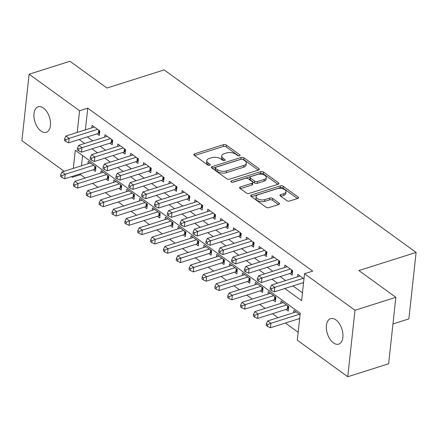<?xml version="1.0" encoding="UTF-8"?>
<svg xmlns="http://www.w3.org/2000/svg" width="438" height="438" viewBox="0 0 438 438"><rect width="100%" height="100%" fill="white"/><g stroke="black" fill="none" stroke-linecap="round" stroke-linejoin="round"><path stroke-width="0.66" d="M239.531 155.786A1.434 0.717 6.2 0 0 240.073 155.298A1.434 0.717 6.2 0 0 239.772 154.789L226.364 145.077A2.048 1.029 6.2 0 0 223.495 144.671L194.62 153.82A2.048 1.029 6.2 0 0 193.842 154.515A2.048 1.029 6.2 0 0 194.275 155.244L207.683 164.956A1.434 0.717 6.2 0 0 209.687 165.241A1.434 0.717 6.2 0 0 210.229 164.754A1.434 0.717 6.2 0 0 209.928 164.245L208.192 162.985A6.559 3.29 6.2 0 1 206.802 160.653A6.559 3.29 6.2 0 1 209.287 158.436L211.696 157.675A6.559 3.29 6.2 0 1 220.867 158.972L222.603 160.226A1.434 0.717 6.2 0 0 224.606 160.511A1.434 0.717 6.2 0 0 225.154 160.029A1.434 0.717 6.2 0 0 224.847 159.514L223.112 158.26A6.559 3.29 6.2 0 1 221.727 155.923A6.559 3.29 6.2 0 1 224.212 153.705L226.616 152.944A6.559 3.29 6.2 0 1 235.786 154.242L237.522 155.501A1.434 0.717 6.2 0 0 239.531 155.786M333.411 342.894A13.364 7.632 72.4 0 1 326.469 329.464A13.364 7.632 72.4 0 1 330.624 318.656A13.364 7.632 72.4 0 1 335.908 319.899A13.364 7.632 72.4 0 1 342.85 333.329A13.364 7.632 72.4 0 1 338.694 344.142A13.364 7.632 72.4 0 1 333.411 342.894M40.969 131.044A13.364 7.632 72.4 0 1 34.033 117.619A13.364 7.632 72.4 0 1 38.183 106.806A13.364 7.632 72.4 0 1 43.471 108.055A13.364 7.632 72.4 0 1 50.408 121.479A13.364 7.632 72.4 0 1 46.258 132.292A13.364 7.632 72.4 0 1 40.969 131.044M286.78 200.626A2.048 1.029 6.2 0 0 289.649 201.031L297.752 198.463A2.048 1.029 6.2 0 0 298.53 197.768A2.048 1.029 6.2 0 0 298.092 197.04L283.205 186.254A2.048 1.029 6.2 0 0 280.342 185.849L251.461 194.998A2.048 1.029 6.2 0 0 250.684 195.687A2.048 1.029 6.2 0 0 251.116 196.421L266.003 207.207A2.048 1.029 6.2 0 0 268.872 207.612L278.661 204.513A2.048 1.029 6.2 0 0 279.433 203.818A2.048 1.029 6.2 0 0 279.001 203.09L272.628 198.474A2.048 1.029 6.2 0 0 269.764 198.069L264.908 199.602A5.486 2.748 6.2 0 1 259.017 199.405A5.486 2.748 6.2 0 1 256.082 196.569A5.486 2.748 6.2 0 1 258.157 194.713L277.172 188.69A5.486 2.748 6.2 0 1 283.068 188.887A5.486 2.748 6.2 0 1 285.998 191.729A5.486 2.748 6.2 0 1 283.923 193.58L280.753 194.587A2.048 1.029 6.2 0 0 279.975 195.277A2.048 1.029 6.2 0 0 280.413 196.005L286.78 200.626M64.145 171.28L21.9 140.675L29.122 74.208L69.987 61.265L106.943 88.038L164.151 69.91L416.1 252.425L358.892 270.553L395.848 297.325L354.983 310.268L347.761 376.735L297.309 340.184L300.233 313.241L75.281 150.278L73.316 168.373M29.122 74.208L79.574 110.759L77.219 132.446M284.82 288.511L301.601 300.665L304.525 273.717L312.699 271.127L87.748 108.17L79.574 110.759M304.525 273.717L354.983 310.268M258.513 170.037A2.048 1.029 6.2 0 0 259.285 169.342A2.048 1.029 6.2 0 0 258.853 168.614L243.966 157.828A2.048 1.029 6.2 0 0 241.097 157.423L212.216 166.571A2.048 1.029 6.2 0 0 211.444 167.261A2.048 1.029 6.2 0 0 211.877 167.995L226.764 178.781A2.048 1.029 6.2 0 0 229.632 179.186L258.513 170.037M263.583 172.041L278.475 182.827A2.048 1.029 6.2 0 1 278.907 183.555A2.048 1.029 6.2 0 1 278.13 184.25L249.249 193.399A2.048 1.029 6.2 0 1 246.386 192.994L240.013 188.378A2.048 1.029 6.2 0 1 239.581 187.645A2.048 1.029 6.2 0 1 240.358 186.955L252.069 183.243A2.048 1.029 6.2 0 0 252.846 182.553A2.048 1.029 6.2 0 0 252.408 181.819L248.182 178.759A2.048 1.029 6.2 0 0 245.318 178.354L233.125 182.219A1.434 0.717 6.2 0 1 231.582 182.164A1.434 0.717 6.2 0 1 230.815 181.42A1.434 0.717 6.2 0 1 231.357 180.938L260.719 171.636A2.048 1.029 6.2 0 1 263.583 172.041L263.391 173.837L277.873 184.332M298.858 318.755L299.581 319.275M286.009 309.442L288.253 311.073L288.746 306.578L281.032 300.994L280.769 303.419M273.153 300.129L275.403 301.76L275.891 297.265L268.176 291.681L267.914 294.106M260.298 290.816L262.548 292.447L263.035 287.958L255.321 282.368L255.058 284.793M247.443 281.503L249.693 283.134L250.18 278.645L242.466 273.055L242.203 275.48M234.587 272.195L236.838 273.821L237.325 269.332L229.611 263.747L229.348 266.173M221.732 262.882L223.982 264.508L224.47 260.019L216.761 254.434L216.492 256.86M208.877 253.569L211.127 255.201L211.614 250.706L203.905 245.121L203.643 247.547M196.027 244.256L198.272 245.888L198.764 241.398L191.05 235.808L190.787 238.234M183.172 234.943L185.422 236.575L185.909 232.085L178.195 226.495L177.932 228.921M170.316 225.636L172.567 227.262L173.054 222.772L165.34 217.182L165.077 219.608M157.461 216.323L159.711 217.949L160.198 213.459L152.484 207.875L152.221 210.3M144.606 207.01L146.856 208.641L147.343 204.146L139.634 198.562L139.366 200.987M131.75 197.697L134.001 199.328L134.488 194.833L126.779 189.249L126.516 191.674M118.901 188.384L121.145 190.015L121.638 185.526L113.924 179.936L113.661 182.361M106.045 179.071L108.296 180.702L108.783 176.213L101.069 170.623L100.806 173.048M97.094 133.831L99.344 135.462L99.831 130.973L92.117 125.383L91.854 127.808M109.949 143.144L112.194 144.775L112.686 140.286L104.972 134.696L104.709 137.121M122.799 152.457L125.049 154.088L125.536 149.593L117.827 144.009L117.565 146.434M135.654 161.77L137.904 163.401L138.392 158.906L130.683 153.322L130.415 155.747M148.509 171.083L150.76 172.709L151.247 168.219L143.533 162.635L143.27 165.06M161.365 180.396L163.615 182.022L164.102 177.532L156.388 171.942L156.125 174.368M174.22 189.703L176.47 191.335L176.957 186.845L169.243 181.255L168.98 183.681M187.075 199.016L189.326 200.648L189.813 196.158L182.099 190.568L181.836 192.994M199.925 208.329L202.175 209.961L202.663 205.466L194.954 199.881L194.691 202.307M212.78 217.642L215.031 219.268L215.518 214.779L207.809 209.194L207.541 211.62M225.636 226.955L227.886 228.581L228.373 224.092L220.659 218.502L220.396 220.933M238.491 236.263L240.741 237.894L241.228 233.405L233.514 227.815L233.251 230.24M251.346 245.576L253.597 247.207L254.084 242.718L246.37 237.128L246.107 239.553M264.202 254.889L266.452 256.52L266.939 252.025L259.225 246.441L258.962 248.866M277.057 264.202L279.302 265.833L279.794 261.338L272.08 255.754L271.817 258.179M289.907 273.515L292.157 275.141L292.644 270.651L284.935 265.067L284.673 267.492M87.748 108.17L85.394 129.856M87.321 136.93L92.796 140.894M100.176 146.243L105.651 150.207M113.031 155.55L118.506 159.52M125.887 164.863L131.362 168.833M138.742 174.176L144.217 178.146M151.592 183.489L157.072 187.453M164.447 192.802L169.922 196.766M177.302 202.115L182.777 206.079M190.158 211.423L195.633 215.392M203.013 220.736L208.488 224.705M215.868 230.049L221.343 234.018M228.718 239.362L234.199 243.325M241.573 248.674L247.048 252.638M254.429 257.982L259.904 261.951M267.284 267.295L272.759 271.264M280.139 276.608L285.614 280.577M292.995 285.921L302.455 292.776M302.762 282.828L303.479 283.348M297.522 276.8L297.791 274.374L303.972 278.853M80.625 173.744L80.526 174.636L85.175 178.003M92.549 183.347L98.024 187.316M105.405 192.66L110.88 196.629M118.26 201.973L123.735 205.937M131.115 211.286L136.59 215.25M143.971 220.593L149.446 224.563M156.82 229.906L162.301 233.876M169.676 239.219L175.151 243.189M182.531 248.532L188.006 252.496M195.386 257.845L200.861 261.809M208.242 267.158L213.717 271.122M221.097 276.466L226.572 280.435M233.952 285.779L239.427 289.748M246.802 295.092L252.283 299.061M259.657 304.405L265.132 308.368M272.513 313.717L277.988 317.681M285.368 323.025L298.163 332.3M82.596 155.578L81.49 165.783M93.19 169.763L95.44 171.389L95.927 166.9L88.213 161.315L87.95 163.741M293.624 312.732L293.887 310.307L300.068 314.78M392.952 323.939L408.878 318.897L416.1 252.425M395.848 297.325L388.626 363.792L347.761 376.735M80.526 174.636L72.352 177.226L71.525 176.624M72.451 176.333L72.352 177.226M79.147 139.519L84.627 143.483M92.002 148.827L97.477 152.796M104.857 158.14L110.332 162.109M117.712 167.453L123.188 171.422M130.568 176.766L136.043 180.73M143.423 186.079L148.898 190.043M156.273 195.392L161.753 199.356M169.128 204.699L174.603 208.669M181.984 214.012L187.459 217.982M194.839 223.325L200.314 227.295M207.694 232.638L213.169 236.602M220.549 241.951L226.024 245.915M233.399 251.264L238.88 255.228M246.255 260.572L251.735 264.541M259.11 269.885L264.585 273.854M271.965 279.198L277.44 283.167M221.727 155.923L221.529 157.718A6.559 3.29 6.2 0 0 222.92 160.056L223.112 158.26M223.654 160.587L222.92 160.056M206.802 160.653L206.61 162.449A6.559 3.29 6.2 0 0 207.995 164.781L208.192 162.985M208.734 165.312L207.995 164.781M238.573 155.862L226.167 146.872A2.048 1.029 6.2 0 0 223.303 146.467L194.68 155.534M258.256 170.119L243.769 159.624A2.048 1.029 6.2 0 0 240.905 159.218L212.282 168.285M243.106 159.547A1.434 0.717 6.2 0 0 241.103 159.262L215.748 167.294A1.434 0.717 6.2 0 0 215.206 167.776A1.434 0.717 6.2 0 0 215.512 168.285L217.341 169.61A6.559 3.29 6.2 0 0 226.512 170.913L243.84 165.422A6.559 3.29 6.2 0 0 246.326 163.204A6.559 3.29 6.2 0 0 244.935 160.872L243.106 159.547M215.206 167.776L215.009 169.572A1.434 0.717 6.2 0 0 215.315 170.086L215.512 168.285M246.326 163.204L246.129 165A6.559 3.29 6.2 0 1 243.643 167.217L226.315 172.709A6.559 3.29 6.2 0 1 217.144 171.411L215.315 170.086M240.418 188.668L251.872 185.039A2.048 1.029 6.2 0 0 252.649 184.349L252.846 182.553M232.501 182.307L260.522 173.432L260.719 171.636M264.224 179.394A5.486 2.748 6.2 0 0 266.299 177.543A5.486 2.748 6.2 0 0 263.364 174.702A5.486 2.748 6.2 0 0 257.473 174.505L250.771 176.624A2.048 1.029 6.2 0 0 249.999 177.319A2.048 1.029 6.2 0 0 250.432 178.047L254.659 181.108A2.048 1.029 6.2 0 0 257.522 181.518L264.224 179.394L264.026 181.19A5.486 2.748 6.2 0 0 266.101 179.339L266.299 177.543M249.999 177.319L249.802 179.115A2.048 1.029 6.2 0 0 250.235 179.843L250.432 178.047M264.026 181.19L257.33 183.314A2.048 1.029 6.2 0 1 254.462 182.909L250.235 179.843M263.391 173.837A2.048 1.029 6.2 0 0 260.522 173.432M285.998 191.729L285.806 193.525A5.486 2.748 6.2 0 1 283.725 195.375L280.813 196.301M256.082 196.569L255.885 198.365A5.486 2.748 6.2 0 0 258.82 201.201A5.486 2.748 6.2 0 0 264.716 201.403L264.908 199.602M278.404 204.59L272.436 200.27A2.048 1.029 6.2 0 0 269.567 199.865L264.716 201.403M297.495 198.545L283.008 188.05A2.048 1.029 6.2 0 0 280.145 187.645L251.521 196.711M90.463 162.941L62.021 171.953L65.235 174.28L64.747 178.77L94.498 169.347A2.086 1.046 -173.8 0 1 95.199 169.221L95.676 169.188M61.999 175.605L60.712 174.669L60.521 176.47L61.807 177.401L61.999 175.605L65.235 174.28L93.677 165.268M60.712 174.669L62.021 171.953M64.747 178.77L61.807 177.401M97.581 129.341L69.138 138.353L65.924 136.026L94.367 127.015M99.579 133.262L99.103 133.294A2.086 1.046 6.2 0 0 98.402 133.42L68.651 142.843L69.138 138.353L65.903 139.673L64.616 138.742L64.424 140.538L65.705 141.469L65.903 139.673M65.705 141.469L68.651 142.843M65.924 136.026L64.616 138.742M103.319 172.254L74.876 181.266L78.09 183.593L77.603 188.083L107.354 178.66A2.086 1.046 -173.8 0 1 108.055 178.534L108.531 178.501M74.854 184.913L73.568 183.982L73.376 185.778L74.657 186.708L74.854 184.913L78.09 183.593L106.533 174.581M73.568 183.982L74.876 181.266M77.603 188.083L74.657 186.708M116.174 181.567L87.731 190.574L90.945 192.906L90.458 197.396L120.204 187.973A2.086 1.046 -173.8 0 1 120.91 187.847L121.386 187.814M87.709 194.226L86.423 193.295L86.226 195.091L87.512 196.021L87.709 194.226L90.945 192.906L119.388 183.894M86.423 193.295L87.731 190.574M90.458 197.396L87.512 196.021M129.029 190.88L100.587 199.887L103.801 202.219L103.313 206.709L133.059 197.281A2.086 1.046 -173.8 0 1 133.765 197.155L134.242 197.127M100.565 203.539L99.278 202.608L99.081 204.404L100.368 205.334L100.565 203.539L103.801 202.219L132.238 193.207M99.278 202.608L100.587 199.887M103.313 206.709L100.368 205.334M141.879 200.188L113.442 209.2L116.65 211.527L116.163 216.022L145.914 206.594A2.086 1.046 -173.8 0 1 146.62 206.468L147.097 206.435M113.42 212.852L112.133 211.921L111.936 213.717L113.223 214.647L113.42 212.852L116.65 211.527L145.093 202.52M112.133 211.921L113.442 209.2M116.163 216.022L113.223 214.647M110.436 138.654L81.994 147.666L78.78 145.334L107.222 136.327M112.435 142.574L111.958 142.607A2.086 1.046 6.2 0 0 111.252 142.733L81.506 152.156L81.994 147.666L78.758 148.986L77.471 148.055L77.274 149.851L78.561 150.781L78.758 148.986M78.561 150.781L81.506 152.156M78.78 145.334L77.471 148.055M123.292 147.967L94.849 156.974L91.635 154.647L120.078 145.64M125.29 151.887L124.814 151.915A2.086 1.046 6.2 0 0 124.107 152.041L94.362 161.469L94.849 156.974L91.613 158.299L90.327 157.368L90.129 159.164L91.416 160.094L91.613 158.299M91.416 160.094L94.362 161.469M91.635 154.647L90.327 157.368M136.141 157.28L107.704 166.287L104.49 163.96L132.928 154.948M138.145 161.195L137.669 161.228A2.086 1.046 6.2 0 0 136.963 161.354L107.211 170.782L107.704 166.287L104.468 167.612L103.182 166.681L102.985 168.477L104.271 169.407L104.468 167.612M104.271 169.407L107.211 170.782M104.49 163.96L103.182 166.681M148.997 166.588L120.554 175.6L117.34 173.273L145.783 164.261M151.001 170.508L150.519 170.541A2.086 1.046 6.2 0 0 149.818 170.667L120.067 180.089L120.554 175.6L117.318 176.925L116.037 175.994L115.84 177.79L117.127 178.72L117.318 176.925M117.127 178.72L120.067 180.089M117.34 173.273L116.037 175.994M154.734 209.501L126.292 218.513L129.506 220.84L129.018 225.329L158.77 215.907A2.086 1.046 -173.8 0 1 159.47 215.781L159.952 215.748M126.27 222.165L124.989 221.234L124.792 223.03L126.078 223.96L126.27 222.165L129.506 220.84L157.948 211.828M124.989 221.234L126.292 218.513M129.018 225.329L126.078 223.96M161.852 175.901L133.409 184.913L130.196 182.586L158.638 173.574M163.856 179.821L163.374 179.854A2.086 1.046 6.2 0 0 162.673 179.98L132.922 189.402L133.409 184.913L130.174 186.232L128.887 185.301L128.695 187.097L129.982 188.033L130.174 186.232M129.982 188.033L132.922 189.402M130.196 182.586L128.887 185.301M167.59 218.814L139.147 227.826L142.361 230.153L141.874 234.642L171.625 225.22A2.086 1.046 -173.8 0 1 172.326 225.094L172.802 225.061M139.125 231.472L137.839 230.541L137.647 232.337L138.934 233.273L139.125 231.472L142.361 230.153L170.804 221.141M137.839 230.541L139.147 227.826M141.874 234.642L138.934 233.273M174.707 185.214L146.265 194.226L143.051 191.899L171.493 182.887M176.706 189.134L176.229 189.167A2.086 1.046 6.2 0 0 175.529 189.293L145.777 198.715L146.265 194.226L143.029 195.545L141.742 194.614L141.551 196.41L142.832 197.341L143.029 195.545M142.832 197.341L145.777 198.715M143.051 191.899L141.742 194.614M180.445 228.127L152.002 237.139L155.216 239.466L154.729 243.955L184.48 234.533A2.086 1.046 -173.8 0 1 185.181 234.407L185.657 234.374M151.981 240.785L150.694 239.854L150.502 241.65L151.783 242.581L151.981 240.785L155.216 239.466L183.659 230.454M150.694 239.854L152.002 237.139M154.729 243.955L151.783 242.581M187.563 194.527L159.12 203.539L155.906 201.206L184.349 192.2M189.561 198.447L189.085 198.474A2.086 1.046 6.2 0 0 188.378 198.6L158.633 208.028L159.12 203.539L155.884 204.858L154.598 203.927L154.406 205.723L155.687 206.654L155.884 204.858M155.687 206.654L158.633 208.028M155.906 201.206L154.598 203.927M193.3 237.44L164.858 246.446L168.072 248.779L167.584 253.268L197.33 243.846A2.086 1.046 -173.8 0 1 198.036 243.72L198.513 243.687M164.836 250.098L163.549 249.167L163.352 250.963L164.639 251.894L164.836 250.098L168.072 248.779L196.514 239.767M163.549 249.167L164.858 246.446M167.584 253.268L164.639 251.894M200.418 203.84L171.975 212.846L168.761 210.519L197.204 201.507M202.416 207.76L201.94 207.787A2.086 1.046 6.2 0 0 201.234 207.913L171.488 217.341L171.975 212.846L168.739 214.171L167.453 213.24L167.256 215.036L168.542 215.967L168.739 214.171M168.542 215.967L171.488 217.341M168.761 210.519L167.453 213.24M206.156 246.753L177.713 255.759L180.927 258.086L180.44 262.581L210.185 253.153A2.086 1.046 -173.8 0 1 210.892 253.027L211.368 253M177.691 259.411L176.404 258.48L176.207 260.276L177.494 261.207L177.691 259.411L180.927 258.086L209.369 249.08M176.404 258.48L177.713 255.759M180.44 262.581L177.494 261.207M213.268 213.153L184.831 222.159L181.617 219.832L210.054 210.82M215.272 217.067L214.795 217.1A2.086 1.046 6.2 0 0 214.089 217.226L184.338 226.649L184.831 222.159L181.595 223.484L180.308 222.553L180.111 224.349L181.398 225.28L181.595 223.484M181.398 225.28L184.338 226.649M181.617 219.832L180.308 222.553M219.005 256.06L190.568 265.072L193.782 267.399L193.289 271.894L223.041 262.466A2.086 1.046 -173.8 0 1 223.747 262.34L224.223 262.307M190.546 268.724L189.26 267.793L189.063 269.589L190.349 270.52L190.546 268.724L193.782 267.399L222.219 258.393M189.26 267.793L190.568 265.072M193.289 271.894L190.349 270.52M226.123 222.46L197.68 231.472L194.467 229.145L222.909 220.133M228.127 226.38L227.645 226.413A2.086 1.046 6.2 0 0 226.944 226.539L197.193 235.962L197.68 231.472L194.445 232.797L193.163 231.861L192.966 233.662L194.253 234.593L194.445 232.797M194.253 234.593L197.193 235.962M194.467 229.145L193.163 231.861M231.861 265.373L203.418 274.385L206.632 276.712L206.145 281.201L235.896 271.779A2.086 1.046 -173.8 0 1 236.597 271.653L237.078 271.62M203.396 278.037L202.115 277.101L201.918 278.902L203.205 279.833L203.396 278.037L206.632 276.712L235.075 267.7M202.115 277.101L203.418 274.385M206.145 281.201L203.205 279.833M238.978 231.773L210.536 240.785L207.322 238.458L235.764 229.446M240.982 235.693L240.5 235.726A2.086 1.046 6.2 0 0 239.8 235.852L210.048 245.275L210.536 240.785L207.3 242.105L206.019 241.174L205.822 242.97L207.108 243.9L207.3 242.105M207.108 243.9L210.048 245.275M207.322 238.458L206.019 241.174M244.716 274.686L216.273 283.698L219.487 286.025L219 290.514L248.751 281.092A2.086 1.046 -173.8 0 1 249.452 280.966L249.934 280.933M216.252 287.344L214.965 286.414L214.773 288.209L216.06 289.14L216.252 287.344L219.487 286.025L247.93 277.013M214.965 286.414L216.273 283.698M219 290.514L216.06 289.14M251.834 241.086L223.391 250.098L220.177 247.766L248.62 238.759M253.832 245.006L253.356 245.039A2.086 1.046 6.2 0 0 252.655 245.165L222.904 254.588L223.391 250.098L220.155 251.417L218.869 250.487L218.677 252.283L219.964 253.213L220.155 251.417M219.964 253.213L222.904 254.588M220.177 247.766L218.869 250.487M257.571 283.999L229.129 293.006L232.343 295.338L231.855 299.827L261.606 290.405A2.086 1.046 -173.8 0 1 262.307 290.279L262.784 290.246M229.107 296.657L227.82 295.727L227.629 297.522L228.91 298.453L229.107 296.657L232.343 295.338L260.785 286.326M227.82 295.727L229.129 293.006M231.855 299.827L228.91 298.453M264.689 250.399L236.246 259.406L233.032 257.079L261.475 248.072M266.687 254.319L266.211 254.347A2.086 1.046 6.2 0 0 265.51 254.473L235.759 263.9L236.246 259.406L233.011 260.73L231.724 259.8L231.532 261.596L232.813 262.526L233.011 260.73M232.813 262.526L235.759 263.9M233.032 257.079L231.724 259.8M270.427 293.312L241.984 302.319L245.198 304.651L244.711 309.14L274.462 299.712A2.086 1.046 -173.8 0 1 275.163 299.587L275.639 299.559M241.962 305.97L240.676 305.04L240.484 306.835L241.765 307.766L241.962 305.97L245.198 304.651L273.64 295.639M240.676 305.04L241.984 302.319M244.711 309.14L241.765 307.766M277.544 259.712L249.102 268.718L245.888 266.392L274.33 257.38M279.543 263.627L279.066 263.66A2.086 1.046 6.2 0 0 278.36 263.786L248.614 273.213L249.102 268.718L245.866 270.043L244.579 269.113L244.382 270.908L245.669 271.839L245.866 270.043M245.669 271.839L248.614 273.213M245.888 266.392L244.579 269.113M283.282 302.62L254.839 311.632L258.053 313.958L257.566 318.453L287.312 309.025A2.086 1.046 -173.8 0 1 288.018 308.899L288.494 308.867M254.817 315.283L253.531 314.353L253.334 316.148L254.62 317.079L254.817 315.283L258.053 313.958L286.496 304.952M253.531 314.353L254.839 311.632M257.566 318.453L254.62 317.079M290.399 269.02L261.957 278.031L258.743 275.705L287.186 266.693M292.398 272.94L291.922 272.973A2.086 1.046 6.2 0 0 291.215 273.098L261.47 282.521L261.957 278.031L258.721 279.356L257.435 278.426L257.237 280.221L258.524 281.152L258.721 279.356M258.524 281.152L261.47 282.521M258.743 275.705L257.435 278.426M296.137 311.933L267.695 320.945L270.908 323.271L270.416 327.761L299.663 318.497M267.673 324.596L266.386 323.666L266.189 325.461L267.476 326.392L267.673 324.596L270.908 323.271L299.346 314.26M266.386 323.666L267.695 320.945M270.416 327.761L267.476 326.392M303.249 278.333L274.807 287.344L271.598 285.018L300.035 276.006M303.567 282.57L274.319 291.834L274.807 287.344L271.576 288.664L270.29 287.733L270.093 289.529L271.379 290.465L271.576 288.664M271.379 290.465L274.319 291.834M271.598 285.018L270.29 287.733M239.668 155.731L239.772 154.789M209.824 165.186L209.928 164.245M224.743 160.461L224.847 159.514M194.45 155.37L194.62 153.82M223.303 146.467L223.495 144.671M226.167 146.872L226.364 145.077M212.052 168.121L212.216 166.571M240.905 159.218L241.097 157.423M243.769 159.624L243.966 157.828M258.705 169.96L258.853 168.614M217.144 171.411L217.341 169.61M226.315 172.709L226.512 170.913M243.643 167.217L243.84 165.422M278.327 184.174L278.475 182.827M240.188 188.504L240.358 186.955M251.872 185.039L252.069 183.243M231.242 182.011L231.357 180.938M254.462 182.909L254.659 181.108M257.33 183.314L257.522 181.518M280.583 196.136L280.753 194.587M283.725 195.375L283.923 193.58M269.567 199.865L269.764 198.069M272.436 200.27L272.628 198.474M278.853 204.436L279.001 203.09M251.292 196.547L251.461 194.998M280.145 187.645L280.342 185.849M283.008 188.05L283.205 186.254M297.95 198.387L298.092 197.04M94.498 169.347L94.849 166.117M95.199 169.221L95.489 166.582M99.388 130.655L99.103 133.294M98.753 130.19L98.402 133.42M107.354 178.66L107.704 175.43M108.055 178.534L108.339 175.895M120.204 187.973L120.554 184.743M120.91 187.847L121.195 185.203M133.059 197.281L133.409 194.056M133.765 197.155L134.05 194.516M145.914 206.594L146.265 203.369M146.62 206.468L146.905 203.829M112.243 139.963L111.958 142.607M111.602 139.503L111.252 142.733M125.098 149.276L124.814 151.915M124.458 148.816L124.107 152.041M137.954 158.589L137.669 161.228M137.313 158.123L136.963 161.354M150.809 167.902L150.519 170.541M150.168 167.436L149.818 170.667M158.77 215.907L159.12 212.676M159.47 215.781L159.761 213.142M163.664 177.215L163.374 179.854M163.024 176.749L162.673 179.98M171.625 225.22L171.975 221.989M172.326 225.094L172.616 222.455M176.514 186.528L176.229 189.167M175.879 186.062L175.529 189.293M184.48 234.533L184.831 231.302M185.181 234.407L185.466 231.768M189.369 195.835L189.085 198.474M188.734 195.375L188.378 198.6M197.33 243.846L197.686 240.615M198.036 243.72L198.321 241.075M202.225 205.148L201.94 207.787M201.584 204.688L201.234 207.913M210.185 253.153L210.536 249.928M210.892 253.027L211.176 250.388M215.08 214.461L214.795 217.1M214.439 213.996L214.089 217.226M223.041 262.466L223.391 259.236M223.747 262.34L224.032 259.701M227.935 223.774L227.645 226.413M227.295 223.309L226.944 226.539M235.896 271.779L236.246 268.549M236.597 271.653L236.887 269.014M240.791 233.087L240.5 235.726M240.15 232.622L239.8 235.852M248.751 281.092L249.102 277.862M249.452 280.966L249.742 278.327M253.646 242.395L253.356 245.039M253.005 241.935L252.655 245.165M261.606 290.405L261.957 287.175M262.307 290.279L262.592 287.635M266.496 251.708L266.211 254.347M265.861 251.248L265.51 254.473M274.462 299.712L274.812 296.488M275.163 299.587L275.447 296.948M279.351 261.021L279.066 263.66M278.71 260.555L278.36 263.786M287.312 309.025L287.662 305.801M288.018 308.899L288.303 306.261M292.206 270.334L291.922 272.973M291.566 269.868L291.215 273.098"/></g></svg>

